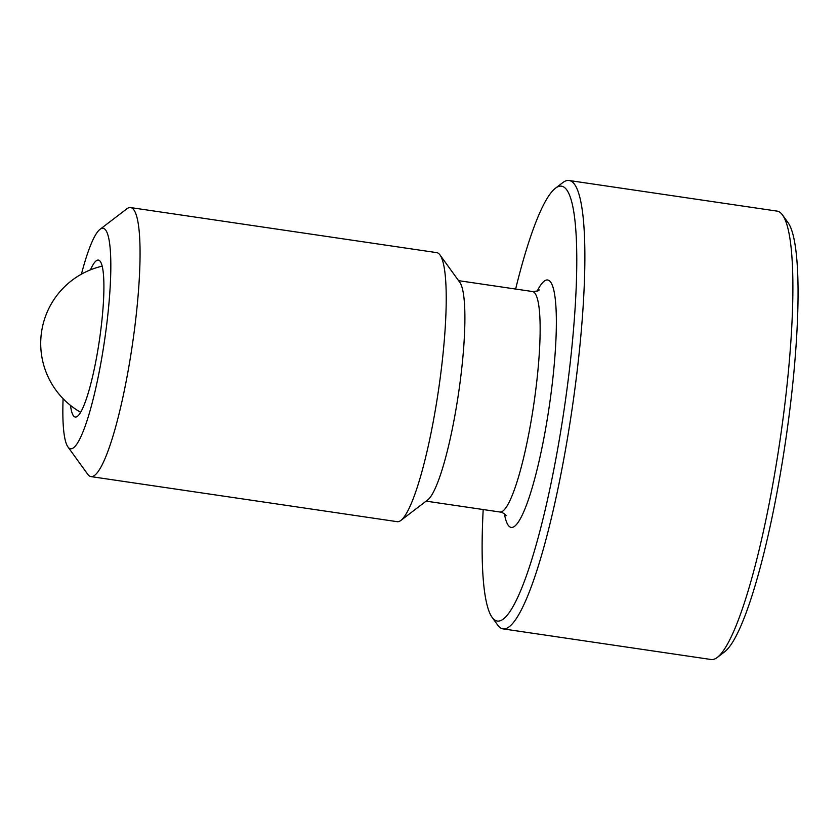 <?xml version="1.0" encoding="UTF-8"?>
<svg xmlns="http://www.w3.org/2000/svg" width="840" height="840" viewBox="0 0 840 840"><rect width="100%" height="100%" fill="white"/><g stroke="black" fill="none" stroke-linecap="round" stroke-linejoin="round"><path stroke-width="1.26" d="M503.066 628.887L711.091 659.505A226.611 36.277 -81.6 0 0 717.35 657.395A226.611 36.277 -81.6 0 0 784.182 409.721A226.611 36.277 -81.6 0 0 782.471 214.946A226.611 36.277 -81.6 0 0 777.084 211.113L569.058 180.495A226.611 36.277 98.4 0 1 576.156 379.103A226.611 36.277 98.4 0 1 503.066 628.887A226.611 36.277 98.4 0 1 497.679 625.054L492.188 617.474A219.807 35.196 -81.6 0 0 568.312 378.893A219.807 35.196 -81.6 0 0 555.366 188.297A219.807 35.196 -81.6 0 0 515.634 289.044M555.366 188.297L562.8 182.606A226.611 36.277 98.4 0 1 569.058 180.495M63.095 398.685A111.436 17.839 -81.6 0 0 67.945 446.933L87.748 474.317A135.965 21.767 -81.6 0 0 90.983 476.606A135.965 21.767 -81.6 0 0 134.831 326.739A135.965 21.767 -81.6 0 0 130.578 207.575A135.965 21.767 -81.6 0 0 126.819 208.845L99.971 229.362A111.436 17.839 -81.6 0 0 81.417 274.166M67.945 446.933A111.436 17.839 -81.6 0 0 106.533 325.983A111.436 17.839 -81.6 0 0 99.971 229.362M90.983 476.606L397.152 521.672A135.965 21.767 -81.6 0 0 400.901 520.412A135.965 21.767 -81.6 0 0 441 371.805A135.965 21.767 -81.6 0 0 439.981 254.94A135.965 21.767 -81.6 0 0 436.748 252.641L130.578 207.575M90.468 269.85A79.317 12.694 98.4 0 1 96.537 260.589A79.317 12.694 98.4 0 1 98.374 260.096A79.317 12.694 98.4 0 1 100.149 335.002A79.317 12.694 98.4 0 1 77.112 416.546A79.317 12.694 98.4 0 1 75.275 417.039A79.317 12.694 98.4 0 1 70.518 405.426M400.901 520.412L427.76 499.894A111.436 17.839 -81.6 0 0 460.614 378.105A111.436 17.839 -81.6 0 0 459.774 282.314L439.981 254.94M483.189 509.544A219.807 35.196 -81.6 0 0 492.188 617.474M782.471 214.946L787.962 222.527A219.807 35.196 98.4 0 1 789.611 411.464A219.807 35.196 98.4 0 1 724.784 651.703L717.35 657.395M506.153 515.634C504.578 513.681 502.509 512.474 499.916 512.001A111.436 17.839 -81.6 0 0 502.499 511.319A111.436 17.839 -81.6 0 0 535.857 389.172A111.436 17.839 -81.6 0 0 532.371 291.512C537.254 291.123 539.385 290.714 538.776 290.294L539.28 289.957M504.42 513.839A125.034 20.024 -81.6 0 0 514.111 526.638A125.034 20.024 -81.6 0 0 551.544 389.592A125.034 20.024 -81.6 0 0 544.74 280.791A125.034 20.024 -81.6 0 0 537.212 291.05M102.155 266.175A79.317 79.317 0 0 0 80.651 412.304M499.916 512.001L426.122 501.144M532.371 291.512L458.567 280.655"/></g></svg>
